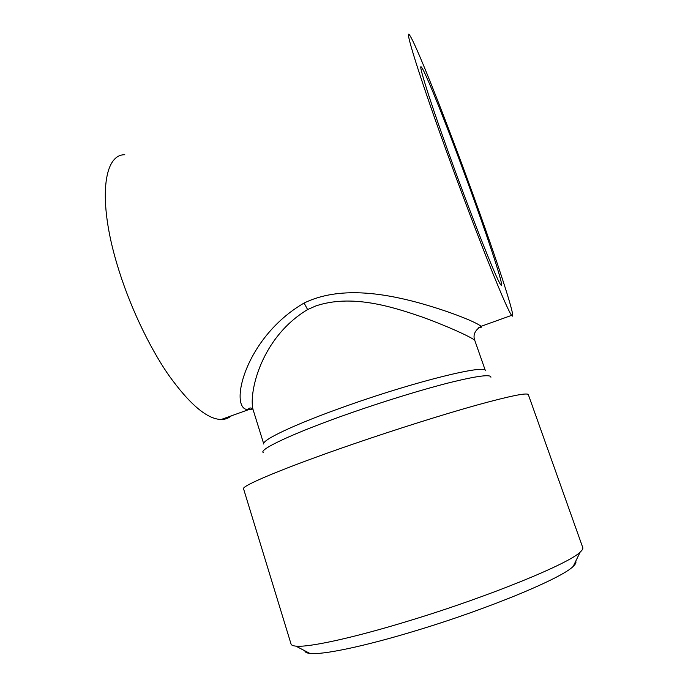 <?xml version="1.0" encoding="UTF-8"?>
<svg xmlns="http://www.w3.org/2000/svg" width="688" height="688" viewBox="0 0 688 688"><rect width="100%" height="100%" fill="white"/><g stroke="black" fill="none" stroke-linecap="round" stroke-linejoin="round"><path stroke-width="1.03" d="M446.159 146.011C427.867 94.832 417.934 62.402 421.469 67.175C426.121 72.498 453.874 143.457 474.978 202.53C492.685 251.842 505.542 292.065 500.537 284.445C496.504 279.62 469.19 210.709 446.159 146.011M304.861 650.822C305.016 652.181 306.685 653.05 309.867 653.428C322.053 655.105 363.728 646.6 416.051 630.647C489.151 608.639 562.664 577.817 573.25 566.319C575.589 564.126 576.406 562.431 575.718 561.245M291.05 644.054C291.377 645.163 292.985 645.851 295.857 646.127C308.284 647.597 352.978 638.043 409.867 620.567C489.443 596.41 569.354 563.489 580.147 552.111C582.289 550.176 583.166 548.663 582.77 547.579L528.332 394.628C527.283 392.452 509.989 395.978 476.44 405.198C443.158 414.494 395.729 429.432 352.531 444.302C284.944 467.522 240.929 486.055 243.561 488.807L291.05 644.054M511.588 315.379C508.423 310.907 500.013 291.48 486.347 257.123C472.948 223.196 455.611 176.954 440.879 135.648C416.661 67.854 404.441 27.331 409.584 35.097C416.67 44.849 451.835 135.123 478.177 208.817C500.331 270.496 517.342 323.205 511.588 315.379L481.007 326.344C474.832 330.378 472.768 335.073 474.797 340.448C474.221 338.788 452.515 328.073 421.968 316.953C391.876 306.624 351.499 293.819 315.62 306.022L307.605 309.574C260.933 337.576 248.824 392.521 252.96 409.3L252.969 409.308C251.378 407.614 249.821 407.545 248.273 409.119L248.738 409.601C228.192 411.269 243.475 338.212 304.105 303.03C339.339 285.838 383.517 293.415 417.169 302.376C451.397 311.767 477.764 322.913 481.007 326.344L481.007 326.344C481.841 327.325 481.067 327.789 478.676 327.729M252.788 409.093L248.746 409.601L221.149 419.499C225.114 419.491 228.528 418.27 231.383 415.827M124.795 154.74C103.664 154.31 97.636 199.795 117.123 264.545C128.862 304.079 148.582 346.021 168.655 375.106C189.656 404.381 207.157 419.173 221.149 419.499M304.105 303.03L307.605 309.574M263.203 452.523C258.722 449.453 294.541 432.623 349.874 413.282C384.816 401.035 423.206 389.288 450.072 382.528C477.24 375.88 490.854 374.109 490.931 377.213M252.969 409.3L263.788 444.061C261.268 440.182 295.96 423.705 348.085 405.404C417.195 380.868 486.846 364.047 485.418 370.763L474.797 340.457M420.867 68.095L421.469 67.175M309.867 653.428L295.857 646.127M573.25 566.319L580.147 552.111"/></g></svg>
